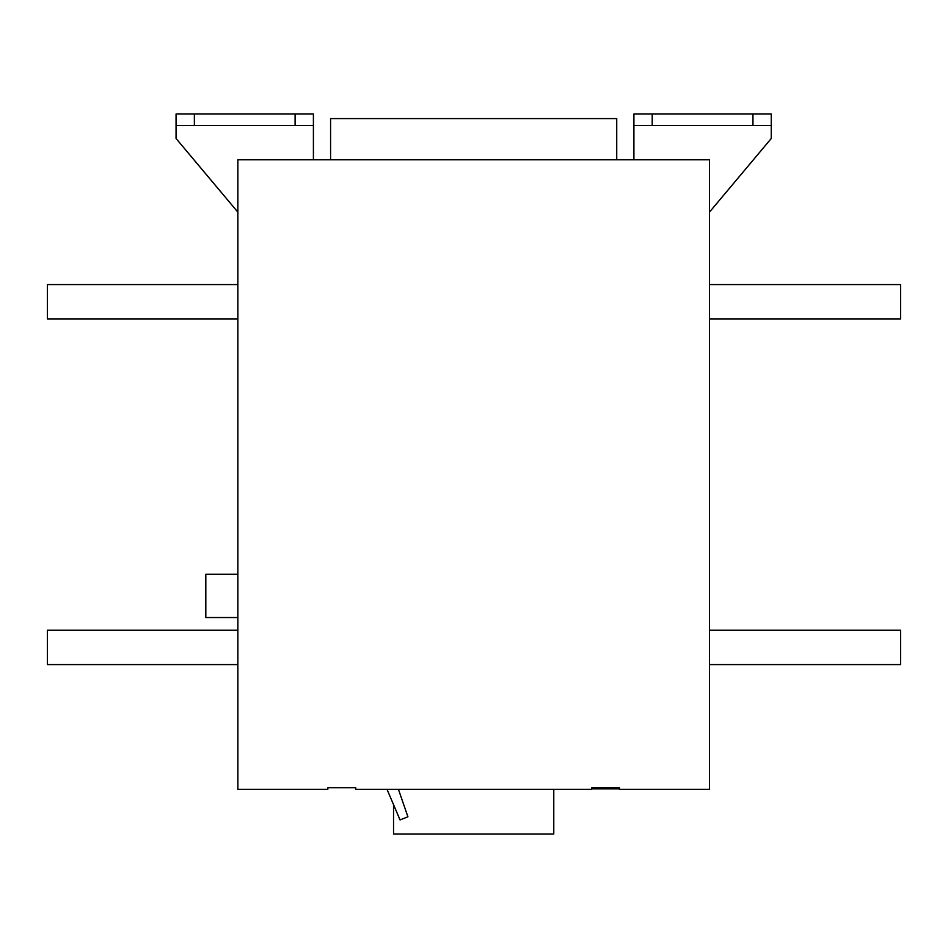 <?xml version="1.0" encoding="UTF-8"?>
<svg xmlns="http://www.w3.org/2000/svg" width="948" height="948" viewBox="0 0 948 948"><rect width="100%" height="100%" fill="white"/><g stroke="black" fill="none" stroke-linecap="round" stroke-linejoin="round"><path stroke-width="1.42" d="M591.552 788.89L619.257 788.89L619.482 787.741L619.482 789.34L619.482 787.741L591.552 787.741L591.552 789.34L355.761 789.34L355.761 787.741L355.761 789.34L591.552 789.34M237.865 574.263L205.811 574.263L205.811 617.539L237.865 617.539M237.865 284.566L47.4 284.566L47.4 318.907L237.865 318.907M237.865 630.242L47.4 630.242L47.4 664.584L237.865 664.584M616.733 159.797L616.733 118.595L330.579 118.595L330.579 159.797M709.448 318.907L900.6 318.907L900.6 284.566L709.448 284.566M709.448 664.584L900.6 664.584L900.6 630.242L709.448 630.242M633.904 125.468L633.904 114.021L652.212 114.021L652.212 125.468L633.904 125.468L633.904 159.797M771.257 125.468L752.949 125.468L752.949 114.021L771.257 114.021L771.257 138.491L709.448 212.151L771.257 138.491M652.212 125.468L752.949 125.468M652.212 114.021L752.949 114.021M327.83 787.741L355.761 787.741L327.83 787.741L327.83 789.34L237.865 789.34L237.865 159.797L709.448 159.797L709.448 789.34L619.482 789.34L709.448 789.34M295.101 125.468L295.101 114.021L313.409 114.021L313.409 125.468L176.055 125.468L176.055 114.021L194.364 114.021L194.364 125.468M194.364 114.021L295.101 114.021M176.055 125.468L176.055 138.491L237.865 212.151L176.055 138.491M313.409 159.797L313.409 125.468M398.433 789.34L407.924 816.797L400.044 819.925L387.021 789.34M553.774 789.34L553.774 833.979L393.539 833.979L553.774 833.979M327.83 789.34L237.865 789.34L327.83 789.34L237.865 789.34L237.865 159.797M393.539 804.639L393.539 833.979"/></g></svg>
